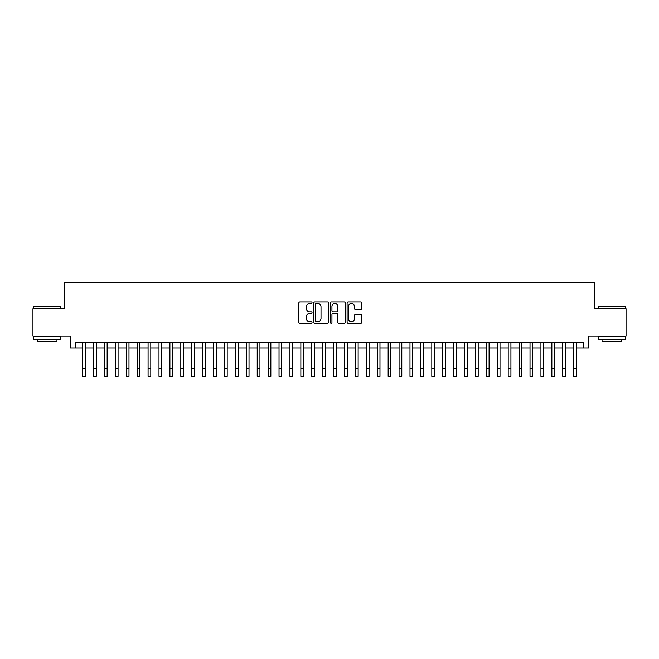 <?xml version="1.0" encoding="UTF-8"?>
<svg xmlns="http://www.w3.org/2000/svg" width="659" height="659" viewBox="0 0 659 659"><rect width="100%" height="100%" fill="white"/><g stroke="black" fill="none" stroke-linecap="round" stroke-linejoin="round"><path stroke-width="0.99" d="M312.036 302.654A0.75 0.75 0 0 0 311.287 301.904L299.911 301.904A1.071 1.071 0 0 0 298.84 302.975L298.84 322.251A1.071 1.071 0 0 0 299.911 323.322L311.287 323.322A0.75 0.75 0 0 0 312.036 322.572A0.75 0.75 0 0 0 311.287 321.823L309.821 321.823A3.427 3.427 0 0 1 306.394 318.396L306.394 316.79A3.427 3.427 0 0 1 309.821 313.363L311.287 313.363A0.75 0.75 0 0 0 312.036 312.613A0.75 0.75 0 0 0 311.287 311.864L309.821 311.864A3.427 3.427 0 0 1 306.394 308.437L306.394 306.83A3.427 3.427 0 0 1 309.821 303.404L311.287 303.404A0.75 0.75 0 0 0 312.036 302.654M360.803 309.45A1.071 1.071 0 0 0 361.873 308.379L361.873 302.975A1.071 1.071 0 0 0 360.803 301.904L348.166 301.904A1.071 1.071 0 0 0 347.095 302.975L347.095 322.251A1.071 1.071 0 0 0 348.166 323.322L360.803 323.322A1.071 1.071 0 0 0 361.873 322.251L361.873 315.719A1.071 1.071 0 0 0 360.803 314.648L355.399 314.648A1.071 1.071 0 0 0 354.328 315.719L354.328 318.956A2.867 2.867 0 0 1 351.461 321.823A2.867 2.867 0 0 1 348.595 318.956L348.595 306.27A2.867 2.867 0 0 1 351.461 303.404A2.867 2.867 0 0 1 354.328 306.27L354.328 308.379A1.071 1.071 0 0 0 355.399 309.45L360.803 309.45M75.785 348.076L75.785 342.622L583.215 342.622L583.215 348.076L588.676 348.076L588.676 336.074L626.05 336.074L626.05 308.791L594.673 308.791L594.673 282.604L64.327 282.604L64.327 308.791L32.95 308.791L32.95 336.074L70.324 336.074L70.324 348.076L82.606 348.076M328.561 302.975A1.071 1.071 0 0 0 327.49 301.904L314.854 301.904A1.071 1.071 0 0 0 313.783 302.975L313.783 322.251A1.071 1.071 0 0 0 314.854 323.322L327.49 323.322A1.071 1.071 0 0 0 328.561 322.251L328.561 302.975M331.51 301.904L344.146 301.904A1.071 1.071 0 0 1 345.217 302.975L345.217 322.251A1.071 1.071 0 0 1 344.146 323.322L338.742 323.322A1.071 1.071 0 0 1 337.672 322.251L337.672 314.434A1.071 1.071 0 0 0 336.592 313.363L333.009 313.363A1.071 1.071 0 0 0 331.938 314.434L331.938 322.572A0.75 0.75 0 0 1 331.189 323.322A0.75 0.75 0 0 1 330.439 322.572L330.439 302.975A1.071 1.071 0 0 1 331.51 301.904M85.332 348.076L93.512 348.076M96.247 348.076L104.427 348.076M107.153 348.076L115.341 348.076M118.068 348.076L126.256 348.076M128.983 348.076L137.163 348.076M139.897 348.076L148.077 348.076M150.804 348.076L158.992 348.076M161.719 348.076L169.907 348.076M172.633 348.076L180.813 348.076M183.548 348.076L191.728 348.076M194.454 348.076L202.642 348.076M205.369 348.076L213.557 348.076M216.284 348.076L224.464 348.076M227.19 348.076L235.378 348.076M238.105 348.076L246.293 348.076M249.02 348.076L257.208 348.076M259.934 348.076L268.114 348.076M270.841 348.076L279.029 348.076M281.755 348.076L289.944 348.076M292.67 348.076L300.858 348.076M303.585 348.076L311.765 348.076M314.491 348.076L322.679 348.076M325.406 348.076L333.594 348.076M336.321 348.076L344.509 348.076M347.235 348.076L355.415 348.076M358.142 348.076L366.33 348.076M369.056 348.076L377.245 348.076M379.971 348.076L388.159 348.076M390.886 348.076L399.066 348.076M401.792 348.076L409.98 348.076M412.707 348.076L420.895 348.076M423.622 348.076L431.81 348.076M434.536 348.076L442.716 348.076M445.443 348.076L453.631 348.076M456.358 348.076L464.546 348.076M467.272 348.076L475.452 348.076M478.187 348.076L486.367 348.076M489.093 348.076L497.281 348.076M500.008 348.076L508.196 348.076M510.923 348.076L519.103 348.076M521.837 348.076L530.017 348.076M532.744 348.076L540.932 348.076M543.659 348.076L551.847 348.076M554.573 348.076L562.753 348.076M565.488 348.076L573.668 348.076M576.394 348.076L583.215 348.076M316.032 303.404A0.75 0.75 0 0 0 315.282 304.153L315.282 321.073A0.75 0.75 0 0 0 316.032 321.823L317.58 321.823A3.427 3.427 0 0 0 321.007 318.396L321.007 306.83A3.427 3.427 0 0 0 317.58 303.404L316.032 303.404M337.672 306.32A2.867 2.867 0 0 0 334.805 303.453A2.867 2.867 0 0 0 331.938 306.32L331.938 310.793A1.071 1.071 0 0 0 333.009 311.864L336.592 311.864A1.071 1.071 0 0 0 337.672 310.793L337.672 306.32M82.606 368.216L85.332 368.216L85.332 376.396L82.606 376.396L82.606 342.622M85.332 368.216L85.332 342.622M33.823 306.064L60.776 306.394L33.823 306.064M47.135 339.352L33.494 339.352L33.494 336.617L60.776 336.617L60.776 339.352L47.135 339.352M56.954 339.352L56.954 341.856L37.316 341.856L37.316 339.352M598.553 306.064L625.506 306.394L598.553 306.064M611.865 339.352L598.224 339.352L598.224 336.617L625.506 336.617L625.506 339.352L611.865 339.352M621.684 339.352L621.684 341.856L602.046 341.856L602.046 339.352M93.512 368.216L96.247 368.216L96.247 376.396L93.512 376.396L93.512 342.622M96.247 368.216L96.247 342.622M104.427 368.216L107.153 368.216L107.153 376.396L104.427 376.396L104.427 342.622M107.153 368.216L107.153 342.622M115.341 368.216L118.068 368.216L118.068 376.396L115.341 376.396L115.341 342.622M118.068 368.216L118.068 342.622M126.256 368.216L128.983 368.216L128.983 376.396L126.256 376.396L126.256 342.622M128.983 368.216L128.983 342.622M137.163 368.216L139.897 368.216L139.897 376.396L137.163 376.396L137.163 342.622M139.897 368.216L139.897 342.622M148.077 368.216L150.804 368.216L150.804 376.396L148.077 376.396L148.077 342.622M150.804 368.216L150.804 342.622M158.992 368.216L161.719 368.216L161.719 376.396L158.992 376.396L158.992 342.622M161.719 368.216L161.719 342.622M169.907 368.216L172.633 368.216L172.633 376.396L169.907 376.396L169.907 342.622M172.633 368.216L172.633 342.622M180.813 368.216L183.548 368.216L183.548 376.396L180.813 376.396L180.813 342.622M183.548 368.216L183.548 342.622M191.728 368.216L194.454 368.216L194.454 376.396L191.728 376.396L191.728 342.622M194.454 368.216L194.454 342.622M202.642 368.216L205.369 368.216L205.369 376.396L202.642 376.396L202.642 342.622M205.369 368.216L205.369 342.622M213.557 368.216L216.284 368.216L216.284 376.396L213.557 376.396L213.557 342.622M216.284 368.216L216.284 342.622M224.464 368.216L227.19 368.216L227.19 376.396L224.464 376.396L224.464 342.622M227.19 368.216L227.19 342.622M235.378 368.216L238.105 368.216L238.105 376.396L235.378 376.396L235.378 342.622M238.105 368.216L238.105 342.622M246.293 368.216L249.02 368.216L249.02 376.396L246.293 376.396L246.293 342.622M249.02 368.216L249.02 342.622M257.208 368.216L259.934 368.216L259.934 376.396L257.208 376.396L257.208 342.622M259.934 368.216L259.934 342.622M268.114 368.216L270.841 368.216L270.841 376.396L268.114 376.396L268.114 342.622M270.841 368.216L270.841 342.622M279.029 368.216L281.755 368.216L281.755 376.396L279.029 376.396L279.029 342.622M281.755 368.216L281.755 342.622M289.944 368.216L292.67 368.216L292.67 376.396L289.944 376.396L289.944 342.622M292.67 368.216L292.67 342.622M300.858 368.216L303.585 368.216L303.585 376.396L300.858 376.396L300.858 342.622M303.585 368.216L303.585 342.622M311.765 368.216L314.491 368.216L314.491 376.396L311.765 376.396L311.765 342.622M314.491 368.216L314.491 342.622M322.679 368.216L325.406 368.216L325.406 376.396L322.679 376.396L322.679 342.622M325.406 368.216L325.406 342.622M333.594 368.216L336.321 368.216L336.321 376.396L333.594 376.396L333.594 342.622M336.321 368.216L336.321 342.622M344.509 368.216L347.235 368.216L347.235 376.396L344.509 376.396L344.509 342.622M347.235 368.216L347.235 342.622M355.415 368.216L358.142 368.216L358.142 376.396L355.415 376.396L355.415 342.622M358.142 368.216L358.142 342.622M366.33 368.216L369.056 368.216L369.056 376.396L366.33 376.396L366.33 342.622M369.056 368.216L369.056 342.622M377.245 368.216L379.971 368.216L379.971 376.396L377.245 376.396L377.245 342.622M379.971 368.216L379.971 342.622M388.159 368.216L390.886 368.216L390.886 376.396L388.159 376.396L388.159 342.622M390.886 368.216L390.886 342.622M399.066 368.216L401.792 368.216L401.792 376.396L399.066 376.396L399.066 342.622M401.792 368.216L401.792 342.622M409.98 368.216L412.707 368.216L412.707 376.396L409.98 376.396L409.98 342.622M412.707 368.216L412.707 342.622M420.895 368.216L423.622 368.216L423.622 376.396L420.895 376.396L420.895 342.622M423.622 368.216L423.622 342.622M431.81 368.216L434.536 368.216L434.536 376.396L431.81 376.396L431.81 342.622M434.536 368.216L434.536 342.622M442.716 368.216L445.443 368.216L445.443 376.396L442.716 376.396L442.716 342.622M445.443 368.216L445.443 342.622M453.631 368.216L456.358 368.216L456.358 376.396L453.631 376.396L453.631 342.622M456.358 368.216L456.358 342.622M464.546 368.216L467.272 368.216L467.272 376.396L464.546 376.396L464.546 342.622M467.272 368.216L467.272 342.622M475.452 368.216L478.187 368.216L478.187 376.396L475.452 376.396L475.452 342.622M478.187 368.216L478.187 342.622M486.367 368.216L489.093 368.216L489.093 376.396L486.367 376.396L486.367 342.622M489.093 368.216L489.093 342.622M497.281 368.216L500.008 368.216L500.008 376.396L497.281 376.396L497.281 342.622M500.008 368.216L500.008 342.622M508.196 368.216L510.923 368.216L510.923 376.396L508.196 376.396L508.196 342.622M510.923 368.216L510.923 342.622M519.103 368.216L521.837 368.216L521.837 376.396L519.103 376.396L519.103 342.622M521.837 368.216L521.837 342.622M530.017 368.216L532.744 368.216L532.744 376.396L530.017 376.396L530.017 342.622M532.744 368.216L532.744 342.622M540.932 368.216L543.659 368.216L543.659 376.396L540.932 376.396L540.932 342.622M543.659 368.216L543.659 342.622M551.847 368.216L554.573 368.216L554.573 376.396L551.847 376.396L551.847 342.622M554.573 368.216L554.573 342.622M562.753 368.216L565.488 368.216L565.488 376.396L562.753 376.396L562.753 342.622M565.488 368.216L565.488 342.622M573.668 368.216L576.394 368.216L576.394 376.396L573.668 376.396L573.668 342.622M576.394 368.216L576.394 342.622M33.494 308.791L33.494 306.394M39.713 336.617L39.713 336.074M54.557 336.617L54.557 336.074M60.776 308.791L60.776 306.394M598.224 308.791L598.224 306.394M604.443 336.617L604.443 336.074M619.287 336.617L619.287 336.074M625.506 308.791L625.506 306.394"/></g></svg>
